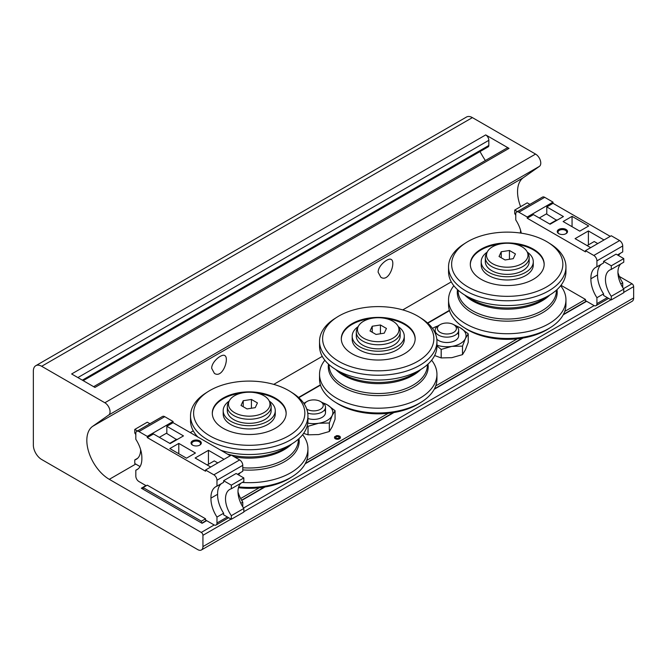 <?xml version="1.0" encoding="UTF-8"?>
<svg xmlns="http://www.w3.org/2000/svg" width="667" height="667" viewBox="0 0 667 667"><rect width="100%" height="100%" fill="white"/><g stroke="black" fill="none" stroke-linecap="round" stroke-linejoin="round"><path stroke-width="1" d="M520.635 206.645A31.783 18.351 60 0 1 523.32 177.697L92.605 426.371A31.783 18.351 60 0 0 88.769 452.076A31.783 18.351 60 0 0 109.296 479.331L201.267 532.424A2.351 1.359 60 0 1 202.935 535.309L202.935 546.606A7.354 4.244 60 0 1 201.409 549.975A7.354 4.244 60 0 1 197.732 549.608L41.671 459.505A11.773 6.795 60 0 1 33.35 445.089L33.35 371.094A11.773 6.795 60 0 1 35.785 365.699A11.773 6.795 60 0 1 41.671 366.283L104.852 402.76A7.354 4.244 60 0 1 109.605 409.071A7.354 4.244 60 0 1 108.713 415.016L92.605 426.371M211.672 368.326C211.606 361.447 222.036 353.502 224.704 355.553C229.631 357.679 222.761 378.931 214.399 373.387L211.672 368.326M378.131 272.219C378.072 265.341 388.494 257.395 391.162 259.446C396.098 261.572 389.22 282.825 380.865 277.28L378.131 272.219M35.785 365.699L466.508 117.025A11.773 6.795 60 0 1 472.394 117.609L535.568 154.085A7.354 4.244 60 0 1 540.32 160.397A7.354 4.244 60 0 1 539.436 166.35L523.32 177.697M93.647 386.685L506.803 148.149A4.411 2.551 60 0 1 509.013 148.366L485.709 134.909A4.411 2.551 60 0 1 488.828 140.32L488.828 145.481A2.943 1.701 60 0 1 488.219 146.832L83.217 380.657M485.351 160.53A73.57 42.471 60 0 1 480.032 151.559M485.709 134.909L71.636 373.97L94.939 387.427L509.013 148.366M145.923 485.576L141.346 488.219L202.101 523.295L206.678 520.652M619.343 276.455L631.982 283.758A2.351 1.359 60 0 1 633.65 286.635L633.65 297.932A7.354 4.244 60 0 1 632.124 301.301L201.409 549.975M560.989 285.293L585.484 299.433L564.757 311.397M517.25 338.828L435.743 385.885M388.236 413.307L306.737 460.363M259.23 487.794L240.654 498.516M205.536 518.793L201.376 521.194L143.113 487.56L147.274 485.159L205.536 518.793L205.536 519.993L213.857 524.796A4.411 2.551 60 0 0 216.066 525.021A4.411 2.551 60 0 0 216.975 522.995L216.975 517.067A23.545 13.59 60 0 1 210.955 498.132A23.545 13.59 60 0 1 215.816 486.71A23.545 13.59 60 0 1 216.975 486.16L223.637 482.316L223.637 480.707L231.332 485.159L231.332 488.761A20.602 11.889 60 0 0 229.773 489.42A20.602 11.889 60 0 0 231.332 515.666L231.332 519.276L223.637 514.832L223.637 513.223A23.545 13.59 60 0 1 217.609 494.289A23.545 13.59 60 0 1 221.419 483.6M201.376 522.878L201.376 521.194M143.113 489.244L143.113 487.56M298.791 397.682L320.485 385.151M427.797 323.195L449.491 310.672M336.568 436.702L335.985 435.876L336.568 436.702A1.768 1.017 180 0 1 339.203 437.46M340.387 437.46A2.943 1.701 180 0 1 340.395 437.585A2.943 1.701 180 0 1 337.452 439.286A2.943 1.701 180 0 1 334.509 437.585A2.943 1.701 180 0 1 334.517 437.46M335.701 437.46A1.768 1.017 180 0 1 335.926 437.077L335.926 436.835A1.768 1.017 180 0 0 335.684 437.344A1.768 1.017 180 0 0 337.452 438.361A1.768 1.017 180 0 0 339.22 437.344A1.768 1.017 180 0 0 336.568 436.46M335.985 435.876A2.943 1.701 180 0 1 340.395 437.344A2.943 1.701 180 0 1 337.452 439.044A2.943 1.701 180 0 1 334.509 437.344A2.943 1.701 180 0 1 334.909 436.493L335.926 436.835M455.903 325.971A19.126 11.039 180 0 1 460.43 327.906A19.126 11.039 180 0 1 465.374 338.569L468.226 333.817A22.069 12.74 180 0 0 468.217 333.783L460.43 327.906L453.627 324.621A9.513 5.494 180 0 1 453.627 332.391A9.513 5.494 180 0 1 440.178 332.391A9.513 5.494 180 0 1 440.178 324.621A9.513 5.494 180 0 1 453.627 324.621L455.228 325.538A11.773 6.795 180 0 1 458.671 330.348A11.773 6.795 180 0 1 446.898 337.143A11.773 6.795 180 0 1 435.134 330.348A11.773 6.795 180 0 1 438.578 325.538L440.178 324.621M436.943 345.89L441.162 349.408A22.069 12.74 180 0 0 441.212 349.408L451.851 346.381A19.126 11.039 180 0 1 436.943 345.139M432.508 328.439A19.126 11.039 180 0 1 437.902 325.971M441.162 349.408L441.162 357.921L434.859 355.611M441.212 349.408L441.212 357.929A22.069 12.74 180 0 1 441.162 357.921M468.226 333.817L468.226 342.329L465.374 349.867L462.523 354.619A22.069 12.74 180 0 1 462.489 354.636L451.851 357.67L441.212 357.929M462.489 346.123A22.069 12.74 180 0 0 462.523 346.098L465.374 338.569A19.126 11.039 180 0 1 451.851 346.381L462.489 346.123L462.489 354.636M457.712 333.033A11.773 6.795 180 0 1 455.228 340.52A11.773 6.795 180 0 1 438.578 340.52A11.773 6.795 180 0 1 436.827 339.228M435.526 333.967A11.773 6.795 180 0 1 436.085 333.033M462.523 346.098L462.523 354.619M304.41 404.285A9.513 5.494 180 0 1 307.003 401.501A9.513 5.494 180 0 1 320.46 401.501L320.46 401.501A9.513 5.494 180 0 1 320.343 409.338A9.513 5.494 180 0 1 306.77 409.129M322.053 402.426L320.46 401.501L322.053 402.426A11.773 6.795 180 0 1 325.504 407.229A11.773 6.795 180 0 1 319.56 413.131A11.773 6.795 180 0 1 307.737 413.081M303.902 403.493A11.773 6.795 180 0 1 305.411 402.426L307.003 401.501M308.046 426.296L308.046 434.817A22.069 12.74 180 0 1 307.996 434.809L307.996 426.288A22.069 12.74 180 0 0 308.046 426.296L318.684 423.262A19.126 11.039 180 0 1 307.779 423.086M335.059 410.697A22.069 12.74 180 0 0 335.042 410.672L327.255 404.786A19.126 11.039 180 0 1 332.208 415.458L335.059 410.697L335.059 419.218L332.208 426.747L329.356 431.499A22.069 12.74 180 0 1 329.323 431.524L318.684 434.559L308.046 434.817M322.736 402.851A19.126 11.039 180 0 1 327.255 404.786L322.069 402.434M303.693 403.193A19.126 11.039 180 0 1 304.727 402.851M307.996 434.809L303.61 433.383M329.323 423.003A22.069 12.74 180 0 0 329.356 422.986L332.208 415.458A19.126 11.039 180 0 1 318.684 423.262L329.323 423.003L329.323 431.524M324.546 409.913A11.773 6.795 180 0 1 322.053 417.4A11.773 6.795 180 0 1 307.937 418.509M329.356 422.986L329.356 431.499M398.274 326.588A26.046 15.033 180 0 1 404.277 336.193A26.046 15.033 180 0 1 378.239 351.226A26.046 15.033 180 0 1 352.193 336.193A26.046 15.033 180 0 1 358.196 326.588M431.632 360.222A58.704 33.892 180 0 1 436.943 374.304L436.943 379.073A58.704 33.892 180 0 1 421.636 401.901L419.351 403.343A55.619 32.108 180 0 1 337.118 403.343L334.834 401.901A58.704 33.892 180 0 1 319.535 379.073L319.535 374.304A58.704 33.892 180 0 1 324.837 360.222M421.636 401.901A58.704 33.892 180 0 1 334.834 401.901M436.943 374.304A58.704 33.892 180 0 1 378.239 408.196A58.704 33.892 180 0 1 319.535 374.304M419.351 317.092L421.636 318.543A58.704 33.892 180 0 1 436.943 341.362L436.943 346.131A58.704 33.892 180 0 1 421.636 368.959A58.704 33.892 180 0 1 334.834 368.959A58.704 33.892 180 0 1 319.535 346.131L319.535 341.362A58.704 33.892 180 0 1 334.834 318.543L337.118 317.092A55.619 32.108 180 0 1 417.559 316.008A55.619 32.108 180 0 1 419.351 317.092A55.619 32.108 180 0 1 416.95 361.772A55.619 32.108 180 0 1 339.528 361.772A55.619 32.108 180 0 1 337.118 317.092M436.943 341.362A58.704 33.892 180 0 1 378.239 375.254A58.704 33.892 180 0 1 319.535 341.362M404.352 323.637A36.927 21.319 180 0 1 415.166 338.711A36.927 21.319 180 0 1 378.239 360.038A36.927 21.319 180 0 1 341.304 338.711A36.927 21.319 180 0 1 364.107 319.018A36.927 21.319 180 0 1 404.352 323.637M385.935 318.584A36.927 21.319 180 0 1 404.352 324.362A36.927 21.319 180 0 1 415.157 339.078M341.312 339.078A36.927 21.319 180 0 1 370.535 318.584M404.277 336.193L404.277 339.436A26.046 15.033 180 0 1 378.239 354.469A26.046 15.033 180 0 1 352.193 339.436L352.193 336.193M376.038 334.442L370.035 330.974L372.228 326.238L380.432 324.971L386.443 328.439L384.242 333.175L376.038 334.442M372.228 332.241L372.228 326.238M380.432 333.758L380.432 324.971M392.905 321.236A20.744 11.981 180 0 1 398.132 326.313A20.744 11.981 180 0 1 378.239 341.679A20.744 11.981 180 0 1 358.337 326.313A20.744 11.981 180 0 1 392.905 321.236M398.132 326.313L399.266 328.531A21.919 12.656 180 0 1 400.158 332.108A21.919 12.656 180 0 1 378.239 344.764A21.919 12.656 180 0 1 356.311 332.108A21.919 12.656 180 0 1 357.212 328.531L358.337 326.313M400.158 332.108L400.158 336.193A21.919 12.656 180 0 1 378.239 348.849A21.919 12.656 180 0 1 356.311 336.193L356.311 332.108M527.28 252.109A26.046 15.033 180 0 1 533.283 261.714A26.046 15.033 180 0 1 507.245 276.747A26.046 15.033 180 0 1 481.199 261.714A26.046 15.033 180 0 1 487.21 252.109M560.639 285.734A58.704 33.892 180 0 1 565.949 299.825L565.949 304.594A58.704 33.892 180 0 1 550.642 327.414L548.357 328.864A55.619 32.108 180 0 1 466.133 328.864L463.848 327.414A58.704 33.892 180 0 1 448.541 304.594L448.541 299.825A58.704 33.892 180 0 1 453.843 285.734M550.642 327.414A58.704 33.892 180 0 1 463.848 327.414M565.949 299.825A58.704 33.892 180 0 1 507.245 333.717A58.704 33.892 180 0 1 448.541 299.825M548.357 242.613L550.642 244.055A58.704 33.892 180 0 1 565.949 266.883L565.949 271.652A58.704 33.892 180 0 1 550.642 294.481A58.704 33.892 180 0 1 463.848 294.481A58.704 33.892 180 0 1 448.541 271.652L448.541 266.883A58.704 33.892 180 0 1 463.848 244.055L466.133 242.613A55.619 32.108 180 0 1 546.573 241.529A55.619 32.108 180 0 1 548.357 242.613A55.619 32.108 180 0 1 545.956 287.285A55.619 32.108 180 0 1 468.534 287.285A55.619 32.108 180 0 1 466.133 242.613M565.949 266.883A58.704 33.892 180 0 1 507.245 300.775A58.704 33.892 180 0 1 448.541 266.883M533.358 249.158A36.927 21.319 180 0 1 544.172 264.232A36.927 21.319 180 0 1 507.245 285.551A36.927 21.319 180 0 1 470.31 264.232A36.927 21.319 180 0 1 493.113 244.531A36.927 21.319 180 0 1 533.358 249.158M514.941 244.097A36.927 21.319 180 0 1 533.358 249.875A36.927 21.319 180 0 1 544.172 264.591M470.318 264.591A36.927 21.319 180 0 1 499.55 244.097M533.283 261.714L533.283 264.957A26.046 15.033 180 0 1 507.245 279.99A26.046 15.033 180 0 1 481.199 264.957L481.199 261.714M505.044 259.963L499.041 256.495L501.234 251.759L509.446 250.484L515.449 253.952L513.248 258.688L505.044 259.963M501.234 257.762L501.234 251.759M509.446 259.28L509.446 250.484M521.911 246.757A20.744 11.981 180 0 1 527.138 251.834A20.744 11.981 180 0 1 507.245 267.2A20.744 11.981 180 0 1 487.344 251.834A20.744 11.981 180 0 1 521.911 246.757M527.138 251.834L528.272 254.044A21.919 12.656 180 0 1 529.164 257.629A21.919 12.656 180 0 1 507.245 270.285A21.919 12.656 180 0 1 485.318 257.629A21.919 12.656 180 0 1 486.218 254.044L487.344 251.834M529.164 257.629L529.164 261.714A21.919 12.656 180 0 1 507.245 274.37A21.919 12.656 180 0 1 485.318 261.714L485.318 257.629M269.268 401.067A26.046 15.033 180 0 1 275.271 410.672A26.046 15.033 180 0 1 249.233 425.713A26.046 15.033 180 0 1 223.187 410.672A26.046 15.033 180 0 1 229.19 401.067M302.626 434.701A58.704 33.892 180 0 1 307.937 448.783L307.937 453.552A58.704 33.892 180 0 1 292.63 476.38L290.345 477.83A55.619 32.108 180 0 1 238.452 487.702M292.63 476.38A58.704 33.892 180 0 1 238.694 486.902M307.937 448.783A58.704 33.892 180 0 1 242.279 482.441M195.231 435.484A58.704 33.892 180 0 1 195.831 434.701M290.345 391.571A55.619 32.108 180 0 1 287.944 436.251A55.619 32.108 180 0 1 210.522 436.251A55.619 32.108 180 0 1 208.112 391.571A55.619 32.108 180 0 1 288.553 390.495A55.619 32.108 180 0 1 290.345 391.571L292.63 393.021A58.704 33.892 180 0 1 307.937 415.841L307.937 420.619A58.704 33.892 180 0 1 292.63 443.438A58.704 33.892 180 0 1 220.91 450.308M197.807 436.968A58.704 33.892 180 0 1 190.52 420.619L190.52 415.841A58.704 33.892 180 0 1 205.828 393.021L208.112 391.571M307.937 415.841A58.704 33.892 180 0 1 249.233 449.741A58.704 33.892 180 0 1 190.52 415.841M275.346 398.116A36.927 21.319 180 0 1 286.16 413.198A36.927 21.319 180 0 1 249.233 434.517A36.927 21.319 180 0 1 212.298 413.198A36.927 21.319 180 0 1 235.092 393.497A36.927 21.319 180 0 1 275.346 398.116M256.928 393.063A36.927 21.319 180 0 1 275.346 398.841A36.927 21.319 180 0 1 286.151 413.557M212.306 413.557A36.927 21.319 180 0 1 241.529 393.063M275.271 410.672L275.271 413.915A26.046 15.033 180 0 1 249.233 428.956A26.046 15.033 180 0 1 223.187 413.915L223.187 410.672M247.032 408.921L241.02 405.453L243.222 400.717L251.426 399.45L257.437 402.918L255.236 407.654L247.032 408.921M243.222 406.728L243.222 400.717M251.426 408.246L251.426 399.45M263.899 395.714A20.744 11.981 180 0 1 269.126 400.8A20.744 11.981 180 0 1 249.233 416.166A20.744 11.981 180 0 1 229.331 400.8A20.744 11.981 180 0 1 263.899 395.714M269.126 400.8L270.26 403.01A21.919 12.656 180 0 1 271.152 406.587A21.919 12.656 180 0 1 249.233 419.243A21.919 12.656 180 0 1 227.305 406.587A21.919 12.656 180 0 1 228.206 403.01L229.331 400.8M271.152 406.587L271.152 410.672A21.919 12.656 180 0 1 249.233 423.328A21.919 12.656 180 0 1 227.305 410.672L227.305 406.587M617.942 272.545A23.545 13.59 -120 0 0 622.728 282.808L620.794 283.925M620.51 253.185A23.545 13.59 -120 0 0 618.509 255.553M617.459 254.944L622.728 251.909L622.728 245.973A4.411 2.551 -120 0 0 619.601 240.57L611.28 235.759L585.484 250.659L585.484 251.859L527.222 218.226L533.458 214.616L550.108 224.229L563.423 216.542L546.782 206.928L553.018 203.327L553.018 202.126L544.697 197.324A4.411 2.551 -120 0 0 542.488 197.099L516.692 211.998A4.411 2.551 -120 0 0 515.774 214.015L515.774 219.952A23.545 13.59 -120 0 1 521.286 233.167M527.222 218.226L527.222 217.025L518.893 212.214A4.411 2.551 -120 0 0 516.692 211.998M527.222 217.025L553.018 202.126M585.484 299.433L585.484 300.634L593.805 305.436A4.411 2.551 -120 0 0 596.015 305.661A4.411 2.551 -120 0 0 596.923 303.635L596.923 297.707L603.585 293.864L603.585 295.464L611.28 299.917L623.77 292.705L623.77 289.103A20.602 11.889 -120 0 1 620.852 263.874M622.728 287.51L622.728 282.808M611.28 299.917L611.28 296.306A20.602 11.889 -120 0 1 609.721 270.06A20.602 11.889 -120 0 1 611.28 269.401L611.28 265.791L623.77 258.588L616.066 254.144L603.585 261.347L603.585 262.956L596.923 266.8A23.545 13.59 -120 0 0 595.764 267.35A23.545 13.59 -120 0 0 590.904 278.773A23.545 13.59 -120 0 0 596.923 297.707M590.904 278.773L597.557 274.929A23.545 13.59 -120 0 0 603.585 293.864M601.367 264.232A23.545 13.59 -120 0 0 597.557 274.929M596.923 266.8L596.923 260.872A4.411 2.551 -120 0 0 593.805 255.461L585.484 250.659M588.703 225.971L579.756 231.141L563.115 221.527L572.061 216.358L588.703 225.971M566.016 229.456A5.136 2.968 180 0 1 566.016 233.65A5.136 2.968 180 0 1 558.754 233.65A5.136 2.968 180 0 1 558.754 229.456A5.136 2.968 180 0 1 566.016 229.456M590.679 247.657L575.079 238.644L588.394 230.957L604.002 239.97M610.238 236.36L553.018 203.327M556.77 220.385L546.365 213.899L539.286 217.984M546.782 206.928L546.782 214.14M588.394 230.957L588.394 244.889M559.029 233.8A4.402 2.543 180 0 1 557.987 232.158A4.402 2.543 180 0 1 560.697 229.807A4.402 2.543 180 0 1 565.499 230.365A4.402 2.543 180 0 1 566.783 232.158A4.402 2.543 180 0 1 565.733 233.8M572.061 216.358L572.061 226.688M587.143 245.614L594.222 241.529L597.757 243.572M611.28 265.791L603.585 261.347M611.28 269.401L623.77 262.189L623.77 258.588M611.28 296.306L623.77 289.103M549.691 223.987L556.77 219.902M517.392 211.589L514.732 210.055L527.222 202.843L529.881 204.385M514.732 210.055L514.732 213.657A20.602 11.889 -120 0 1 515.774 215.249M520.377 233.033A20.602 11.889 -120 0 0 520.56 230.215M217.609 494.289L210.955 498.132M223.637 513.223L216.975 517.067M136.743 431.357A4.411 2.551 60 0 1 138.953 431.574L147.274 436.385L173.07 421.486L164.749 416.683A4.411 2.551 60 0 0 162.54 416.458L136.743 431.357A4.411 2.551 60 0 0 135.826 433.375L135.826 439.311A23.545 13.59 60 0 1 141.854 458.237A23.545 13.59 60 0 1 136.985 469.668A23.545 13.59 60 0 1 135.826 470.21L138.044 468.934M237.51 474.304L242.78 471.269L242.78 465.333A4.411 2.551 60 0 0 239.661 459.93L231.332 455.119L205.536 470.018L213.857 474.821A4.411 2.551 60 0 1 216.975 480.232L216.975 486.16M231.332 485.159L243.822 477.947L236.118 473.503L223.637 480.707M238.561 474.912A23.545 13.59 60 0 1 240.562 472.544M240.845 503.285L242.78 502.168A23.545 13.59 60 0 1 237.994 491.904M242.78 502.168L242.78 506.87M146.231 485.759L138.953 481.549A4.411 2.551 60 0 1 135.826 476.146L135.826 470.21M176.822 439.745L166.416 433.258L159.338 437.344M173.07 421.486L173.07 422.686L166.833 426.288L183.475 435.901L170.16 443.588L153.51 433.975L147.274 437.585L205.536 471.219L205.536 470.018M166.833 426.288L166.833 433.5M147.274 436.385L147.274 437.585M169.852 448.574L178.798 443.413L195.439 453.018L186.493 458.187L169.852 448.574M192.538 445.089L192.538 445.089A5.136 2.968 180 0 1 192.538 440.895A5.136 2.968 180 0 1 199.8 440.895A5.136 2.968 180 0 1 199.8 445.089A5.136 2.968 180 0 1 192.538 445.089M210.739 467.017L195.131 458.004L208.446 450.317L224.054 459.33M173.07 422.686L230.29 455.719M208.446 450.317L208.446 464.249M192.821 445.239A4.402 2.543 180 0 1 191.771 443.588A4.402 2.543 180 0 1 196.173 441.045A4.402 2.543 180 0 1 200.567 443.588A4.402 2.543 180 0 1 199.525 445.239M178.798 443.413L178.798 453.743M176.822 439.261L169.743 443.347M149.933 423.745L147.274 422.203L134.784 429.415L137.444 430.949M140.045 466.567L134.784 463.532L134.784 459.93A20.602 11.889 60 0 0 136.343 459.263A20.602 11.889 60 0 0 140.612 449.575M135.826 434.609A20.602 11.889 60 0 0 134.784 433.016L134.784 429.415M137.702 458.246L134.784 459.93M217.809 462.931L214.274 460.889L207.195 464.974M240.904 483.233A20.602 11.889 60 0 0 243.822 508.462L243.822 512.064L231.332 519.276M243.822 477.947L243.822 481.549L231.332 488.761M243.822 508.462L231.332 515.666M451.276 281.891L402.768 309.897M322.269 356.37L273.762 384.375M193.263 430.849L190.237 432.6M135.726 464.074L109.296 479.331M472.394 117.609L41.671 366.283M488.828 140.32L77.881 377.58M488.828 145.481L82.349 380.157M535.568 154.085L104.852 402.76M539.436 166.35L108.713 415.016M449.4 310.363L427.555 322.978M320.385 384.851L298.549 397.457M586.626 301.292L563.223 314.807M522.986 338.036L434.209 389.286M393.972 412.523L305.203 463.773M264.966 487.002L241.704 500.433M631.982 283.758L623.47 288.669M594.13 305.611L243.522 508.029M214.182 524.971L201.267 532.424M633.65 286.635L623.77 292.346M610.972 299.733L243.822 511.706M231.024 519.093L202.935 535.309M633.65 297.932L202.935 546.606M427.981 364.14A49.95 28.839 180 0 1 378.239 395.639A49.95 28.839 180 0 1 328.498 364.14M427.38 364.674L427.38 365.141A49.141 28.373 180 0 1 378.239 393.513A49.141 28.373 180 0 1 329.098 365.141L329.098 364.674M420.76 369.51A49.141 28.373 180 0 1 335.709 369.51M421.636 368.959L415.166 373.061A49.95 28.839 180 0 1 341.304 373.061L334.834 368.959M556.987 289.653A49.95 28.839 180 0 1 507.245 321.161A49.95 28.839 180 0 1 457.504 289.653M556.386 290.195L556.386 290.662A49.141 28.373 180 0 1 507.245 319.034A49.141 28.373 180 0 1 458.104 290.662L458.104 290.195M549.775 295.031A49.141 28.373 180 0 1 464.716 295.031M550.642 294.481L544.172 298.574A49.95 28.839 180 0 1 470.318 298.574L463.848 294.481M298.966 438.619A49.95 28.839 180 0 1 242.78 469.885M298.374 439.161L298.374 439.628A49.141 28.373 180 0 1 242.78 467.75M291.754 443.989A49.141 28.373 180 0 1 234.234 456.795M292.63 443.438L286.16 447.54A49.95 28.839 180 0 1 227.43 454.069M518.893 212.214L544.697 197.324M596.923 303.635L607.329 297.632M596.923 260.872L622.728 245.973M593.805 255.461L619.601 240.57M239.661 459.93L213.857 474.821M242.78 465.333L216.975 480.232M227.38 516.992L216.975 522.995M164.749 416.683L138.953 431.574M586.368 301.142L563.448 314.374M522.253 338.161L434.442 388.861M393.247 412.64L305.436 463.34M264.24 487.118L241.579 500.208M206.42 520.502L201.843 523.145M435.134 330.348L435.134 333.008M458.671 330.348L458.671 335.709M325.504 407.229L325.504 412.598M596.015 305.661L608.621 298.374M228.673 517.734L216.066 525.021"/></g></svg>
